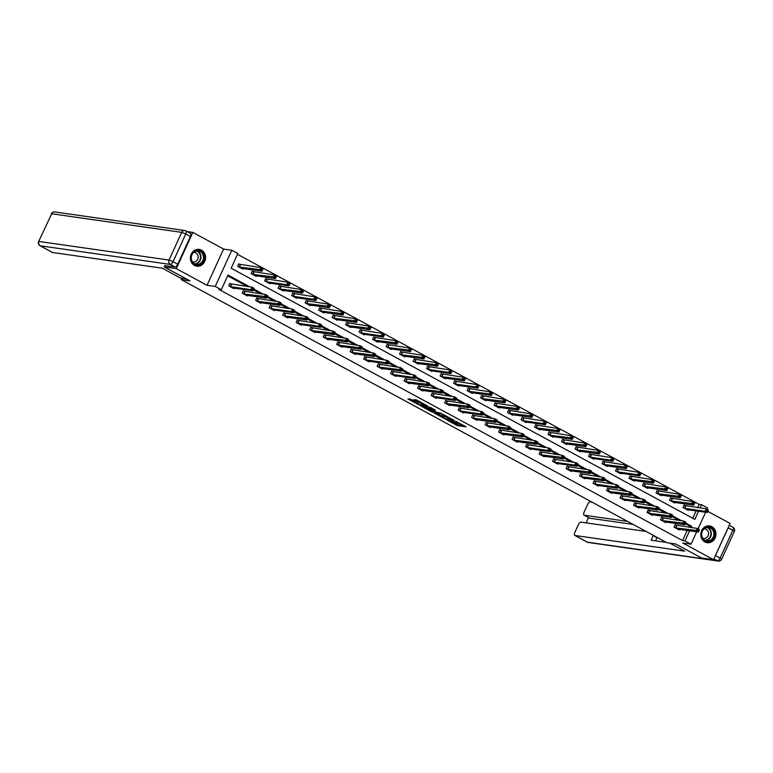 <?xml version="1.0" encoding="UTF-8"?>
<svg xmlns="http://www.w3.org/2000/svg" width="773" height="773" viewBox="0 0 773 773"><rect width="100%" height="100%" fill="white"/><g stroke="black" fill="none" stroke-linecap="round" stroke-linejoin="round"><path stroke-width="1.16" d="M446.842 419.952L457.452 425.643L466.109 426.841L455.664 421.208L458.679 423.324L457.577 423.275L451.248 420.58L453.886 422.744L446.842 419.952M194.496 265.439A8.484 7.585 98.1 0 0 196.796 266.192A8.484 7.585 98.1 0 0 205.212 260.192A8.484 7.585 98.1 0 0 201.492 250.162A8.484 7.585 98.1 0 0 199.202 249.399A8.484 7.585 98.1 0 0 190.776 255.409A8.484 7.585 98.1 0 0 194.496 265.439M704.899 541.921A8.484 7.585 98.1 0 0 707.189 542.685A8.484 7.585 98.1 0 0 715.614 536.684A8.484 7.585 98.1 0 0 711.885 526.655A8.484 7.585 98.1 0 0 709.595 525.891A8.484 7.585 98.1 0 0 701.179 531.892A8.484 7.585 98.1 0 0 704.899 541.921M411.197 399.438L407.854 398.965L419.198 404.917L427.856 406.125L416.019 399.786L413.497 399.767L425.411 405.245L419.468 404.482L411.197 399.438M187.163 231.61L192.883 232.422L176.292 268.646L164.214 266.917L189.994 280.879L181.297 279.642L666.944 542.723L675.65 543.97L701.43 557.932L713.508 559.662L682.801 543.023L691.014 544.202L684.955 540.916L682.54 540.578L218.865 289.392L221.281 289.74L215.223 286.454L231.803 250.239L237.862 253.515L231.137 268.202L694.821 519.379L698.56 511.214M176.292 268.646L207.009 285.285L215.223 286.454M433.885 412.879L445.606 419.217L454.263 420.425L442.427 414.096L433.885 412.879M431.073 411.545L420.56 405.738L430.542 407.468L435.325 410.173L432.117 410.086L436.291 412.154L441.17 413.304L432.397 412.067L431.237 411.188M164.214 266.917L164.862 265.497M713.508 559.662L730.099 523.437L707.817 511.368M181.916 278.28L181.297 279.642M682.54 540.578L687.178 530.452M688.666 527.196L689.265 525.891L685.313 523.746M679.254 520.471L671.814 516.432M665.766 513.156L658.316 509.127M652.267 505.851L644.827 501.812M638.769 498.537L631.328 494.507M625.28 491.222L617.83 487.193M611.781 483.917L604.341 479.888M598.283 476.603L590.843 472.574M584.794 469.298L577.344 465.259M571.295 461.983L563.855 457.954M557.797 454.669L550.357 450.64M544.308 447.364L536.858 443.335M530.809 440.05L523.369 436.02M517.321 432.745L509.871 428.706M503.822 425.43L496.382 421.401M490.324 418.125L482.883 414.086M476.835 410.811L469.385 406.782M463.336 403.496L455.896 399.467M449.838 396.191L442.398 392.153M436.349 388.877L428.899 384.848M422.85 381.572L415.41 377.533M409.352 374.258L401.912 370.228M395.863 366.943L388.413 362.914M382.364 359.638L374.924 355.609M368.866 352.324L361.426 348.294M355.377 345.019L347.927 340.98M341.879 337.704L334.438 333.675M328.38 330.4L320.94 326.361M314.891 323.085L307.441 319.056M301.393 315.771L293.953 311.741M287.894 308.466L280.454 304.427M274.405 301.151L266.956 297.122M260.907 293.846L253.467 289.807M247.408 286.532L227.649 275.826M676.549 525.418L675.148 524.654L674.027 527.099L679.216 529.911L679.477 529.35M663.05 518.103L661.649 517.35L660.529 519.794L665.727 522.606L665.978 522.036M649.562 510.798L648.16 510.035L647.04 512.48L652.228 515.291L652.489 514.731M636.063 503.484L634.662 502.721L633.541 505.175L638.73 507.987L638.991 507.417M622.565 496.169L621.163 495.416L620.043 497.86L625.241 500.672L625.492 500.112M609.076 488.865L607.675 488.101L606.554 490.555L611.743 493.367L612.003 492.797M595.577 481.55L594.176 480.796L593.055 483.241L598.244 486.053L598.505 485.483M582.079 474.245L580.678 473.482L579.557 475.926L584.755 478.738L585.006 478.178M568.59 466.931L567.189 466.167L566.068 468.622L571.257 471.433L571.518 470.863M555.091 459.616L553.69 458.862L552.569 461.307L557.758 464.119L558.019 463.558M541.593 452.311L540.192 451.548L539.081 454.002L544.269 456.814L544.53 456.244M528.104 444.997L526.703 444.243L525.582 446.688L530.771 449.5L531.032 448.929M514.605 437.692L513.204 436.929L512.084 439.373L517.272 442.185L517.533 441.625M501.107 430.377L499.706 429.624L498.595 432.068L503.783 434.88L504.044 434.31M487.618 423.063L486.217 422.309L485.096 424.754L490.285 427.566L490.546 427.005M474.12 415.758L472.718 414.995L471.598 417.449L476.786 420.261L477.047 419.691M460.621 408.444L459.23 407.69L458.109 410.134L463.298 412.946L463.558 412.386M447.132 401.139L445.731 400.375L444.61 402.83L449.799 405.641L450.06 405.071M433.634 393.824L432.233 393.071L431.112 395.515L436.301 398.327L436.561 397.757M420.135 386.519L418.744 385.756L417.623 388.201L422.812 391.012L423.073 390.452M406.646 379.205L405.245 378.441L404.124 380.896L409.313 383.708L409.574 383.137M393.148 371.89L391.747 371.137L390.626 373.581L395.815 376.393L396.076 375.833M379.649 364.585L378.258 363.822L377.137 366.276L382.326 369.088L382.587 368.518M366.16 357.271L364.759 356.517L363.639 358.962L368.827 361.774L369.088 361.204M352.662 349.966L351.261 349.203L350.14 351.647L355.329 354.459L355.59 353.899M339.173 342.652L337.772 341.898L336.651 344.343L341.84 347.154L342.101 346.584M325.675 335.337L324.274 334.583L323.153 337.028L328.341 339.84L328.602 339.279M312.176 328.032L310.775 327.269L309.654 329.723L314.843 332.535L315.104 331.965M298.687 320.718L297.286 319.964L296.165 322.409L301.354 325.22L301.615 324.65M285.189 313.413L283.788 312.65L282.667 315.104L287.856 317.916L288.116 317.345M271.69 306.098L270.289 305.345L269.168 307.789L274.367 310.601L274.618 310.031M258.201 298.793L256.8 298.03L255.679 300.475L260.868 303.287L261.129 302.726M244.703 291.479L243.302 290.716L242.181 293.17L247.37 295.982L247.631 295.412M231.204 284.164L229.803 283.411L228.682 285.855L233.881 288.667L234.132 288.107M697.633 507.61L699.13 504.354L237.514 254.288M692.753 518.268L696.144 510.866M685.516 505.832L684.115 505.078L682.994 507.523L688.183 510.335L688.443 509.765M672.017 498.527L670.616 497.764L669.495 500.208L674.684 503.02L674.945 502.46M658.519 491.213L657.118 490.459L656.006 492.903L661.195 495.715L661.456 495.145M645.03 483.908L643.629 483.144L642.508 485.589L647.697 488.401L647.958 487.84M631.531 476.593L630.13 475.83L629.009 478.284L634.198 481.096L634.459 480.526M618.033 469.279L616.641 468.525L615.521 470.97L620.709 473.781L620.97 473.221M604.544 461.974L603.143 461.21L602.022 463.665L607.211 466.477L607.472 465.906M591.045 454.659L589.644 453.906L588.524 456.35L593.712 459.162L593.973 458.592M577.547 447.354L576.156 446.591L575.035 449.036L580.223 451.847L580.484 451.287M564.058 440.04L562.657 439.286L561.536 441.731L566.725 444.543L566.986 443.973M550.56 432.725L549.159 431.972L548.038 434.416L553.226 437.228L553.487 436.668M537.061 425.421L535.67 424.657L534.549 427.111L539.738 429.923L539.998 429.353M523.572 418.106L522.171 417.352L521.05 419.797L526.239 422.609L526.5 422.039M510.074 410.801L508.673 410.038L507.552 412.482L512.741 415.294L513.001 414.734M496.585 403.487L495.184 402.733L494.063 405.178L499.252 407.989L499.513 407.419M483.086 396.182L481.685 395.418L480.564 397.863L485.753 400.675L486.014 400.114M469.588 388.867L468.187 388.104L467.066 390.558L472.255 393.37L472.516 392.8M456.099 381.553L454.698 380.799L453.577 383.244L458.766 386.056L459.027 385.495M442.6 374.248L441.199 373.485L440.079 375.939L445.267 378.751L445.528 378.181M429.102 366.933L427.701 366.18L426.58 368.624L431.778 371.436L432.03 370.866M415.613 359.629L414.212 358.865L413.091 361.31L418.28 364.122L418.541 363.561M402.115 352.314L400.714 351.551L399.593 354.005L404.781 356.817L405.042 356.247M388.616 345L387.215 344.246L386.094 346.691L391.293 349.502L391.544 348.942M375.127 337.695L373.726 336.931L372.605 339.386L377.794 342.197L378.055 341.627M361.629 330.38L360.228 329.627L359.107 332.071L364.296 334.883L364.556 334.313M348.13 323.075L346.729 322.312L345.608 324.757L350.807 327.568L351.058 327.008M334.641 315.761L333.24 315.007L332.119 317.452L337.308 320.264L337.569 319.693M321.143 308.446L319.742 307.693L318.621 310.137L323.81 312.949L324.071 312.389M307.644 301.141L306.243 300.378L305.122 302.832L310.321 305.644L310.572 305.074M294.155 293.827L292.754 293.073L291.634 295.518L296.822 298.33L297.083 297.769M280.657 286.522L279.256 285.759L278.135 288.213L283.324 291.025L283.585 290.455M267.158 279.208L265.757 278.454L264.637 280.899L269.835 283.71L270.086 283.14M253.67 271.903L252.269 271.139L251.148 273.584L256.336 276.396L256.597 275.835M240.171 264.588L238.77 263.825L237.649 266.279L242.838 269.091L243.099 268.521M207.009 285.285L223.59 249.061L192.883 232.422M223.59 249.061L231.803 250.239M699.13 504.354L701.546 504.701L707.604 507.977L707.015 509.252M249.824 286.88L228.006 275.053L221.281 289.74M691.081 527.544L691.68 526.239L685.661 522.973M681.68 520.818L672.172 515.668M668.181 513.504L658.673 508.354M654.683 506.189L645.175 501.039M641.194 498.885L631.686 493.734M627.695 491.57L618.187 486.42M614.197 484.265L604.689 479.115M600.708 476.951L591.2 471.801M587.209 469.636L577.702 464.486M573.711 462.331L564.203 457.181M560.222 455.017L550.714 449.867M546.724 447.712L537.216 442.562M533.225 440.397L523.717 435.247M519.736 433.093L510.228 427.942M506.238 425.778L496.73 420.628M492.739 418.464L483.231 413.313M479.25 411.159L469.742 406.009M465.752 403.844L456.244 398.694M452.253 396.539L442.745 391.389M438.764 389.225L429.257 384.075M425.266 381.91L415.758 376.76M411.767 374.605L402.26 369.455M398.279 367.291L388.771 362.141M384.78 359.986L375.272 354.836M371.282 352.672L361.774 347.521M357.793 345.357L348.285 340.217M344.294 338.052L334.786 332.902M330.796 330.738L321.297 325.588M317.307 323.433L307.799 318.283M303.808 316.118L294.3 310.968M290.31 308.814L280.812 303.663M276.821 301.499L267.313 296.349M263.322 294.184L253.815 289.034M684.955 540.916L689.593 530.8M705.652 512.228L698.048 528.829M696.686 531.814L691.014 544.202M700.048 507.958L701.546 504.701M689.265 525.891L691.68 526.239M454.031 422.754L457.896 424.657L463.848 425.508M436.474 413.246L441.412 415.922M444.011 418.28L452.514 419.71L446.707 417.091L441.19 416.415L444.011 418.28M441.19 416.415L442.03 415.381L446.272 415.99M428.068 408.685L423.275 406.096M433.064 408.84L432.136 408.83M428.145 409.178L432.696 411.642L434.677 411.922L431.45 409.99L428.145 409.178L428.6 408.202L427.827 409.217M431.45 409.99L431.904 409.004L430.58 408.482L430.126 409.458M428.6 408.202L430.58 408.482M415.71 399.747L419.865 401.68M410.144 398.984L414.84 401.525M686.782 509.581L707.314 512.47L705.15 511.301L706.271 508.847L683.979 505.358M707.218 510.025L706.271 508.847L708.435 510.025L707.314 512.47L708.078 510.499L707.218 510.025L706.764 511.001L707.633 511.475M706.764 511.001L705.15 511.301L684.395 508.286M675.022 524.944L697.304 528.432L699.468 529.602L698.348 532.046L677.815 529.157M698.666 531.051L698.348 532.046L696.193 530.877L697.304 528.432L698.251 529.602L697.797 530.587L698.666 531.051L699.111 530.075L698.251 529.602M675.428 527.862L697.797 530.587M707.71 526.925A7.343 6.561 -81.9 0 1 714.581 533.67A7.343 6.561 -81.9 0 1 708.31 541.535A7.343 6.561 -81.9 0 1 701.44 534.8A7.343 6.561 -81.9 0 1 707.71 526.925M708.039 540.955A6.793 6.078 98.1 0 0 713.846 534.365A6.793 6.078 98.1 0 0 708.725 527.466A6.793 6.078 98.1 0 0 707.488 527.437A6.793 6.078 98.1 0 0 701.681 534.027A6.793 6.078 98.1 0 0 706.802 540.926A6.793 6.078 98.1 0 0 708.039 540.955M702.802 538.298A4.841 4.329 98.1 0 0 703.556 538.481A4.841 4.329 98.1 0 0 704.435 538.51A4.841 4.329 98.1 0 0 708.561 533.814A4.841 4.329 98.1 0 0 704.918 528.896A4.841 4.329 98.1 0 0 704.145 528.867M706.078 542.424A8.426 7.527 98.1 0 0 706.812 542.578A8.426 7.527 98.1 0 0 708.348 542.617A8.426 7.527 98.1 0 0 715.547 534.443A8.426 7.527 98.1 0 0 709.199 525.891A8.426 7.527 98.1 0 0 708.455 525.824M197.308 250.442A7.343 6.561 -81.9 0 1 204.178 257.177A7.343 6.561 -81.9 0 1 197.907 265.052A7.343 6.561 -81.9 0 1 191.037 258.308A7.343 6.561 -81.9 0 1 197.308 250.442M197.646 264.472A6.793 6.078 98.1 0 0 203.444 257.882A6.793 6.078 98.1 0 0 198.332 250.983A6.793 6.078 98.1 0 0 197.096 250.945A6.793 6.078 98.1 0 0 191.289 257.544A6.793 6.078 98.1 0 0 196.41 264.434A6.793 6.078 98.1 0 0 197.646 264.472M192.4 261.805A4.841 4.329 98.1 0 0 193.153 261.999A4.841 4.329 98.1 0 0 194.042 262.018A4.841 4.329 98.1 0 0 198.168 257.322A4.841 4.329 98.1 0 0 194.525 252.413A4.841 4.329 98.1 0 0 193.752 252.385M195.685 265.941A8.426 7.527 98.1 0 0 196.419 266.086A8.426 7.527 98.1 0 0 197.956 266.134A8.426 7.527 98.1 0 0 205.145 257.95A8.426 7.527 98.1 0 0 198.806 249.399A8.426 7.527 98.1 0 0 198.062 249.331M669.882 543.139L684.685 551.159L574.977 535.467L587.345 542.163L717.354 560.773L713.865 558.879M627.589 521.398L584.253 515.205L589.789 518.2A3.266 1.391 118.4 0 1 589.586 518.132A3.266 1.391 118.4 0 1 589.413 517.997M592.002 502.121L590.35 501.89A3.266 1.391 -61.6 0 0 587.557 504.614L584.146 512.055A3.266 1.391 -61.6 0 0 584.05 515.137A3.266 1.391 -61.6 0 0 584.253 515.205M728.166 527.804L715.479 555.507L720.146 558.038L732.833 530.336L728.166 527.804A3.266 1.391 -61.6 0 0 728.485 526.944M646.17 531.466L581.074 522.152A3.266 1.391 -61.6 0 0 578.281 524.877L574.87 532.326A3.266 1.391 -61.6 0 0 574.764 535.399A3.266 1.391 -61.6 0 0 574.977 535.467M588.533 517.562L586.108 522.877M657.108 537.39A3.266 1.391 118.4 0 1 656.992 537.66L653.185 535.602L651.079 540.201L666.316 542.385M715.025 556.347A3.266 1.391 -61.6 0 0 715.479 555.507M633.126 524.403L589.789 518.2M656.992 537.66L655.543 540.839M186.37 278.927L180.602 278.096L162.349 268.212L52.641 252.51A3.266 1.391 118.4 0 1 52.429 252.442A3.266 1.391 118.4 0 1 52.264 252.307M177.742 264.211L190.429 236.509L185.762 233.977L173.075 261.68L177.742 264.211A3.266 1.391 118.4 0 1 174.949 266.946L164.823 265.593M190.322 233.359A3.266 1.391 118.4 0 1 190.535 233.427A3.266 1.391 118.4 0 1 190.429 236.509M673.283 502.266L693.816 505.155L691.661 503.986L692.782 501.542L670.491 498.054M693.719 502.711L692.782 501.542L694.937 502.711L693.816 505.155L694.589 503.184L693.719 502.711L693.275 503.696L694.135 504.16M693.275 503.696L670.896 500.972M659.794 494.952L680.327 497.851L678.163 496.672L679.283 494.227L656.992 490.739M680.221 495.406L679.283 494.227L681.448 495.396L680.327 497.851L681.09 495.87L680.221 495.406L679.776 496.382L680.636 496.855M679.776 496.382L657.398 493.657M664.345 521.833L684.859 524.741L682.694 523.563L683.815 521.118L685.98 522.287L684.859 524.741L685.622 522.761L684.752 522.297L684.308 523.273L685.168 523.746M661.93 520.548L684.308 523.273M661.524 517.63L683.815 521.118L684.752 522.297M648.025 510.315L670.317 513.813L672.481 514.982L671.36 517.427L650.827 514.538M671.679 516.432L671.36 517.427L669.196 516.258L670.317 513.813L671.264 514.982L670.809 515.968L671.679 516.432L672.124 515.456L671.264 514.982M648.441 513.243L670.809 515.968M646.296 487.647L666.828 490.536L664.664 489.367L665.785 486.922L643.494 483.425M666.732 488.092L665.785 486.922L667.949 488.092L666.828 490.536L667.592 488.565L666.732 488.092L666.278 489.077L667.147 489.541M666.278 489.077L643.909 486.352M632.797 480.333L653.33 483.231L651.175 482.052L652.296 479.608L630.005 476.12M653.233 480.787L652.296 479.608L654.451 480.777L653.33 483.231L654.103 481.25L653.233 480.787L652.789 481.763L653.649 482.236M652.789 481.763L630.41 479.038M619.308 473.028L639.841 475.917L637.677 474.748L638.798 472.293L616.506 468.805M639.735 473.472L638.798 472.293L640.962 473.472L639.841 475.917L640.604 473.946L639.735 473.472L639.29 474.448L640.15 474.922M639.29 474.448L637.677 474.748L616.912 471.733M634.536 503.01L656.828 506.499L658.983 507.668L657.862 510.122L637.329 507.223M658.181 509.127L657.862 510.122L655.707 508.943L656.828 506.499L657.765 507.677L657.321 508.653L658.181 509.127L658.625 508.141L657.765 507.677M634.942 505.929L657.321 508.653M621.038 495.696L643.329 499.184L645.494 500.363L644.373 502.808L623.84 499.918M644.682 501.812L644.373 502.808L642.208 501.638L643.329 499.184L644.267 500.363L643.822 501.339L644.682 501.812L645.136 500.836L644.267 500.363M621.444 498.624L642.208 501.638L643.822 501.339M607.539 488.391L629.831 491.879L631.995 493.048L630.874 495.493L610.341 492.604M631.193 494.498L630.874 495.493L628.71 494.324L629.831 491.879L630.778 493.058L630.324 494.034L631.193 494.498L631.638 493.522L630.778 493.058M607.955 491.309L630.324 494.034M605.81 465.713L626.343 468.602L624.178 467.433L625.299 464.988L603.008 461.5M626.246 466.167L625.299 464.988L627.463 466.158L626.343 468.602L627.106 466.631L626.246 466.167L625.792 467.143L626.661 467.607M625.792 467.143L603.423 464.418M596.862 485.28L617.376 488.188L615.221 487.019L616.342 484.565L618.497 485.744L617.376 488.188L618.139 486.207L617.279 485.744L616.835 486.719L617.695 487.193M594.456 483.995L615.221 487.019L616.835 486.719M594.05 481.077L616.342 484.565L617.279 485.744M592.311 458.399L612.844 461.297L610.689 460.128L611.81 457.674L589.519 454.186M612.747 458.853L611.81 457.674L613.965 458.853L612.844 461.297L613.617 459.317L612.747 458.853L612.303 459.829L613.163 460.302M612.303 459.829L610.689 460.128L589.925 457.104M580.552 473.762L602.843 477.26L605.008 478.429L603.887 480.874L583.354 477.985M604.196 479.878L603.887 480.874L601.723 479.704L602.843 477.26L603.781 478.429L603.336 479.415L604.196 479.878L604.65 478.902L603.781 478.429M580.958 476.69L603.336 479.415M578.822 451.094L599.355 453.983L597.191 452.814L598.312 450.369L576.02 446.881M599.249 451.538L598.312 450.369L600.476 451.538L599.355 453.983L600.119 452.012L599.249 451.538L598.804 452.524L599.674 452.988M598.804 452.524L576.426 449.799M567.053 466.457L589.345 469.945L591.509 471.115L590.388 473.569L569.856 470.67M590.707 472.574L590.388 473.569L588.224 472.39L589.345 469.945L590.292 471.124L589.838 472.1L590.707 472.574L591.152 471.588L590.292 471.124M567.469 469.375L589.838 472.1M565.324 443.779L585.857 446.678L583.692 445.499L584.813 443.055L562.522 439.566M585.76 444.233L584.813 443.055L586.978 444.224L585.857 446.678L586.62 444.697L585.76 444.233L585.306 445.209L586.176 445.683M585.306 445.209L562.937 442.485M556.376 463.346L576.89 466.254L574.735 465.085L575.856 462.641L578.011 463.81L576.89 466.254L577.653 464.283L576.793 463.81L576.349 464.786L577.209 465.259M553.97 462.07L574.735 465.085L576.349 464.786M553.565 459.143L575.856 462.641L576.793 463.81M551.835 436.474L572.368 439.364L570.203 438.194L571.324 435.75L549.033 432.252M572.262 436.919L571.324 435.75L573.479 436.919L572.368 439.364L573.131 437.392L572.262 436.919L571.817 437.905L572.677 438.368M571.817 437.905L549.439 435.18M540.066 451.838L562.358 455.326L564.522 456.495L563.401 458.94L542.868 456.051M563.71 457.945L563.401 458.94L561.237 457.771L562.358 455.326L563.295 456.505L562.85 457.481L563.71 457.945L564.164 456.969L563.295 456.505M540.472 454.756L562.85 457.481M538.337 429.16L558.869 432.049L556.705 430.88L557.826 428.435L535.534 424.947M558.763 429.614L557.826 428.435L559.99 429.604L558.869 432.049L559.633 430.078L558.763 429.614L558.319 430.59L559.188 431.054M558.319 430.59L535.95 427.865M526.568 444.523L548.859 448.011L551.023 449.19L549.903 451.635L529.37 448.746M550.221 450.64L549.903 451.635L547.738 450.466L548.859 448.011L549.806 449.19L549.352 450.166L550.221 450.64L550.666 449.664L549.806 449.19M526.983 447.451L547.738 450.466L549.352 450.166M524.838 421.855L545.371 424.744L543.206 423.575L544.327 421.121L522.036 417.633M545.274 422.3L544.327 421.121L546.492 422.3L545.371 424.744L546.134 422.773L545.274 422.3L544.82 423.275L545.69 423.749M544.82 423.275L543.206 423.575L522.451 420.56M515.891 441.412L536.404 444.32L534.249 443.151L535.37 440.707L537.525 441.876L536.404 444.32L537.177 442.349L536.307 441.876L535.863 442.861L536.723 443.325M513.485 440.137L535.863 442.861M513.079 437.218L535.37 440.707L536.307 441.876M511.349 414.541L531.882 417.43L529.718 416.261L530.838 413.816L508.547 410.328M531.776 414.985L530.838 413.816L533.003 414.985L531.882 417.43L532.645 415.459L531.776 414.985L531.331 415.971L532.191 416.434M531.331 415.971L508.953 413.246M499.58 429.904L521.872 433.392L524.036 434.561L522.915 437.016L502.382 434.117M523.224 436.02L522.915 437.016L520.751 435.837L521.872 433.392L522.809 434.571L522.364 435.547L523.224 436.02L523.679 435.035L522.809 434.571M499.986 432.822L522.364 435.547M497.851 407.226L518.383 410.125L516.219 408.946L517.34 406.501L495.049 403.013M518.277 407.68L517.34 406.501L519.504 407.671L518.383 410.125L519.147 408.144L518.277 407.68L517.833 408.656L518.702 409.13M517.833 408.656L495.464 405.931M486.082 422.589L508.373 426.087L510.538 427.256L509.417 429.701L488.884 426.812M509.736 428.706L509.417 429.701L507.252 428.532L508.373 426.087L509.32 427.256L508.866 428.242L509.736 428.706L510.18 427.73L509.32 427.256M486.497 425.517L508.866 428.242M484.352 399.921L504.885 402.81L502.721 401.641L503.841 399.197L481.55 395.699M504.788 400.366L503.841 399.197L506.006 400.366L504.885 402.81L505.648 400.839L504.788 400.366L504.334 401.351L505.204 401.815M504.334 401.351L481.966 398.626M475.414 419.478L495.918 422.396L493.763 421.217L494.884 418.773L497.039 419.942L495.918 422.396L496.691 420.415L495.822 419.952L495.377 420.927L496.237 421.391M472.999 418.203L495.377 420.927M472.593 415.285L494.884 418.773L495.822 419.952M470.863 392.607L491.396 395.505L489.232 394.327L490.353 391.882L468.061 388.394M491.29 393.061L490.353 391.882L492.517 393.051L491.396 395.505L492.159 393.525L491.29 393.061L490.845 394.037L491.705 394.51M490.845 394.037L468.467 391.312M459.094 407.97L481.386 411.458L483.55 412.637L482.429 415.082L461.896 412.193M482.739 414.086L482.429 415.082L480.265 413.913L481.386 411.458L482.323 412.637L481.879 413.613L482.739 414.086L483.193 413.111L482.323 412.637M459.5 410.898L480.265 413.913L481.879 413.613M457.365 385.302L477.898 388.191L475.733 387.022L476.854 384.567L454.563 381.079M477.791 385.746L476.854 384.567L479.018 385.746L477.898 388.191L478.661 386.22L477.791 385.746L477.347 386.722L478.216 387.196M477.347 386.722L475.733 387.022L454.978 384.007M445.596 400.665L467.887 404.153L470.052 405.323L468.931 407.767L448.398 404.878M469.25 406.772L468.931 407.767L466.766 406.598L467.887 404.153L468.834 405.332L468.38 406.308L469.25 406.772L469.694 405.796L468.834 405.332M446.011 403.583L468.38 406.308M443.866 377.987L464.399 380.876L462.235 379.707L463.356 377.263L441.074 373.774M464.302 378.441L463.356 377.263L465.52 378.432L464.399 380.876L465.162 378.905L464.302 378.441L463.848 379.417L464.718 379.881M463.848 379.417L441.48 376.693M434.928 397.554L455.432 400.462L453.278 399.293L454.398 396.839L456.553 398.018L455.432 400.462L456.205 398.481L455.336 398.018L454.891 398.994L455.751 399.467M432.513 396.269L453.278 399.293L454.891 398.994M432.107 393.351L454.398 396.839L455.336 398.018M430.377 370.673L450.91 373.572L448.746 372.402L449.867 369.948L427.575 366.46M450.804 371.127L449.867 369.948L452.031 371.127L450.91 373.572L451.674 371.591L450.804 371.127L450.359 372.103L451.219 372.576M450.359 372.103L448.746 372.402L427.981 369.378M418.608 386.036L440.9 389.534L443.064 390.703L441.943 393.148L421.411 390.259M442.262 392.153L441.943 393.148L439.779 391.979L440.9 389.534L441.837 390.703L441.393 391.689L442.262 392.153L442.707 391.177L441.837 390.703M419.014 388.964L441.393 391.689M416.879 363.368L437.412 366.257L435.247 365.088L436.368 362.643L414.077 359.145M437.305 363.812L436.368 362.643L438.533 363.812L437.412 366.257L438.175 364.286L437.305 363.812L436.861 364.798L437.731 365.262M436.861 364.798L414.492 362.073M405.11 378.731L427.401 382.22L429.566 383.389L428.445 385.843L407.912 382.944M428.764 384.848L428.445 385.843L426.281 384.664L427.401 382.22L428.348 383.398L427.894 384.374L428.764 384.848L429.208 383.862L428.348 383.398M405.525 381.649L427.894 384.374M403.38 356.053L423.913 358.952L421.749 357.773L422.87 355.329L400.588 351.841M423.817 356.508L422.87 355.329L425.034 356.498L423.913 358.952L424.677 356.971L423.817 356.508L423.362 357.484L424.232 357.957M423.362 357.484L400.994 354.759M394.443 375.62L414.956 378.528L412.792 377.359L413.913 374.915L416.067 376.084L414.956 378.528L415.719 376.557L414.85 376.084L414.405 377.06L415.265 377.533M392.027 374.345L412.792 377.359L414.405 377.06M391.621 371.417L413.913 374.915L414.85 376.084M389.892 348.749L410.424 351.638L408.26 350.469L409.381 348.024L387.089 344.526M410.318 349.193L409.381 348.024L411.545 349.193L410.424 351.638L411.188 349.667L410.318 349.193L409.874 350.179L410.734 350.642M409.874 350.179L387.495 347.454M378.123 364.112L400.414 367.6L402.578 368.769L401.458 371.214L380.925 368.325M401.776 370.219L401.458 371.214L399.293 370.045L400.414 367.6L401.351 368.779L400.907 369.755L401.776 370.219L402.221 369.243L401.351 368.779M378.538 367.03L400.907 369.755M376.393 341.434L396.926 344.323L394.761 343.154L395.882 340.709L373.591 337.221M396.82 341.888L395.882 340.709L398.047 341.879L396.926 344.323L397.689 342.352L396.82 341.888L396.375 342.864L397.245 343.328M396.375 342.864L374.006 340.139M364.624 356.797L386.915 360.286L389.08 361.464L387.959 363.909L367.426 361.02M388.278 362.914L387.959 363.909L385.795 362.74L386.915 360.286L387.862 361.464L387.408 362.44L388.278 362.914L388.722 361.928L387.862 361.464M365.04 359.725L385.795 362.74L387.408 362.44M362.895 334.129L383.427 337.018L381.263 335.849L382.384 333.395L360.102 329.907M383.331 334.574L382.384 333.395L384.548 334.574L383.427 337.018L384.191 335.047L383.331 334.574L382.877 335.55L383.746 336.023M382.877 335.55L381.263 335.849L360.508 332.834M353.957 353.686L374.47 356.595L372.306 355.425L373.427 352.981L375.591 354.15L374.47 356.595L375.234 354.623L374.364 354.15L373.919 355.136L374.779 355.599M351.541 352.411L373.919 355.136M351.135 349.493L373.427 352.981L374.364 354.15M349.406 326.815L369.938 329.704L367.774 328.535L368.895 326.09L346.604 322.602M369.832 327.259L368.895 326.09L371.059 327.259L369.938 329.704L370.702 327.733L369.832 327.259L369.388 328.245L370.248 328.709M369.388 328.245L347.009 325.52M340.458 346.381L360.972 349.29L358.807 348.111L359.928 345.666L362.093 346.835L360.972 349.29L361.735 347.309L360.865 346.845L360.421 347.821L361.291 348.294M338.052 345.096L360.421 347.821M337.637 342.178L359.928 345.666L360.865 346.845M335.907 319.5L356.44 322.399L354.276 321.22L355.396 318.776L333.105 315.287M356.343 319.954L355.396 318.776L357.561 319.945L356.44 322.399L357.203 320.418L356.343 319.954L355.889 320.93L356.759 321.404M355.889 320.93L333.521 318.205M324.138 334.864L346.43 338.361L348.594 339.531L347.473 341.975L326.94 339.086M347.792 340.98L347.473 341.975L345.309 340.806L346.43 338.361L347.377 339.531L346.922 340.516L347.792 340.98L348.236 340.004L347.377 339.531M324.554 337.791L346.922 340.516M322.409 312.195L342.941 315.084L340.787 313.915L341.898 311.471L319.616 307.973M342.845 312.64L341.898 311.471L344.062 312.64L342.941 315.084L343.705 313.113L342.845 312.64L342.391 313.625L343.26 314.089M342.391 313.625L320.022 310.901M313.471 331.752L333.984 334.67L331.82 333.492L332.941 331.047L335.105 332.216L333.984 334.67L334.748 332.69L333.878 332.226L333.434 333.202L334.294 333.665M311.055 330.477L333.434 333.202M310.649 327.559L332.941 331.047L333.878 332.226M308.92 304.881L329.453 307.78L327.288 306.601L328.409 304.156L306.118 300.668M329.346 305.335L328.409 304.156L330.573 305.325L329.453 307.78L330.216 305.799L329.346 305.335L328.902 306.311L329.762 306.775M328.902 306.311L306.523 303.586M299.972 324.447L320.486 327.356L318.321 326.187L319.442 323.732L321.607 324.911L320.486 327.356L321.249 325.385L320.38 324.911L319.935 325.887L320.805 326.361M297.566 323.172L318.321 326.187L319.935 325.887M297.151 320.244L319.442 323.732L320.38 324.911M295.421 297.576L315.954 300.465L313.79 299.296L314.911 296.842L292.619 293.354M315.857 298.02L314.911 296.842L317.075 298.02L315.954 300.465L316.717 298.494L315.857 298.02L315.403 298.996L316.273 299.47M315.403 298.996L313.79 299.296L293.035 296.281M283.662 312.939L305.944 316.428L308.108 317.597L306.987 320.041L286.454 317.152M307.306 319.046L306.987 320.041L304.823 318.872L305.944 316.428L306.891 317.597L306.437 318.582L307.306 319.046L307.751 318.07L306.891 317.597M284.068 315.857L306.437 318.582M281.923 290.262L302.456 293.151L300.301 291.981L301.422 289.537L279.13 286.049M302.359 290.716L301.422 289.537L303.576 290.706L302.456 293.151L303.219 291.179L302.359 290.716L301.905 291.692L302.774 292.155M301.905 291.692L279.536 288.967M272.985 309.828L293.498 312.736L291.334 311.567L292.455 309.113L294.619 310.282L293.498 312.736L294.262 310.756L293.392 310.292L292.948 311.268L293.808 311.741M270.569 308.543L291.334 311.567L292.948 311.268M270.164 305.625L292.455 309.113L293.392 310.292M268.434 282.947L288.967 285.846L286.802 284.677L287.923 282.222L265.632 278.734M288.86 283.401L287.923 282.222L290.088 283.401L288.967 285.846L289.73 283.865L288.86 283.401L288.416 284.377L289.276 284.851M288.416 284.377L286.802 284.677L266.038 281.652M259.486 302.514L280 305.422L277.836 304.253L278.956 301.808L281.121 302.977L280 305.422L280.763 303.451L279.894 302.977L279.449 303.963L280.319 304.427M257.08 301.238L279.449 303.963M256.665 298.31L278.956 301.808L279.894 302.977M254.935 275.642L275.468 278.531L273.304 277.362L274.425 274.917L252.133 271.42M275.372 276.087L274.425 274.917L276.589 276.087L275.468 278.531L276.232 276.56L275.372 276.087L274.917 277.072L275.787 277.536M274.917 277.072L252.549 274.347M243.176 291.006L265.458 294.494L267.622 295.663L266.501 298.117L245.969 295.218M266.82 297.122L266.501 298.117L264.337 296.938L265.458 294.494L266.405 295.673L265.951 296.648L266.82 297.122L267.265 296.136L266.405 295.673M243.582 293.924L265.951 296.648M241.437 268.328L261.97 271.226L259.815 270.048L260.936 267.603L238.644 264.115M261.873 268.782L260.936 267.603L263.091 268.772L261.97 271.226L262.733 269.246L261.873 268.782L261.429 269.758L262.289 270.231M261.429 269.758L239.05 267.033M232.499 287.894L253.013 290.803L250.848 289.633L251.969 287.179L254.133 288.358L253.013 290.803L253.776 288.831L252.906 288.358L252.462 289.334L253.322 289.807M230.083 286.619L250.848 289.633L252.462 289.334M229.678 283.691L251.969 287.179L252.906 288.358M457.896 424.657L457.452 425.643M456.572 424.135L456.128 425.111M447.026 416.396L446.707 417.091M442.03 415.381L441.576 416.357M432.194 408.714L431.74 409.69M420.831 402.211L420.541 402.82M419.555 401.641L419.111 402.617M418.232 401.11L417.787 402.095M685.873 505.929L684.762 508.383M685.632 505.871L684.511 508.315M675.554 527.901L676.675 525.456M675.795 527.959L676.916 525.514M707.45 527.437A6.793 6.078 -81.9 0 1 711.257 534.694A6.793 6.078 -81.9 0 1 705.565 540.598M705.044 540.356A6.571 5.875 98.1 0 0 705.276 540.346A6.571 5.875 98.1 0 0 710.841 534.51A6.571 5.875 98.1 0 0 706.88 527.515M197.047 250.945A6.793 6.078 -81.9 0 1 200.864 258.211A6.793 6.078 -81.9 0 1 195.173 264.105M194.651 263.873A6.571 5.875 98.1 0 0 194.883 263.854A6.571 5.875 98.1 0 0 200.449 258.018A6.571 5.875 98.1 0 0 196.487 251.032M574.764 535.399L587.142 542.095A3.266 3.266 0 0 0 588.234 542.462A3.266 2.918 98.1 0 1 587.345 542.163A3.266 1.391 118.4 0 1 587.142 542.095A3.266 1.391 118.4 0 1 586.968 541.96M732.727 527.186A3.266 1.391 118.4 0 1 732.939 527.254A3.266 1.391 118.4 0 1 732.833 530.336L734.35 531.486A3.266 3.266 0 0 0 732.939 527.254L729.258 525.263M718.233 561.063A3.266 3.266 0 0 0 721.663 559.188L720.146 558.038A3.266 1.391 118.4 0 1 717.354 560.773A3.266 2.918 98.1 0 0 718.233 561.063L588.234 542.462M174.949 266.946L170.282 264.414L40.273 245.814A3.266 2.918 98.1 0 1 39.017 241.466L169.026 260.066L181.713 232.364L51.704 213.763L38.65 241.514L51.704 213.763A3.266 2.918 98.1 0 1 54.767 211.937A3.266 3.266 0 0 0 51.337 213.812M39.81 245.495A3.266 1.391 -61.6 0 0 40.061 245.746A3.266 1.391 -61.6 0 0 40.273 245.814L52.641 252.51M170.282 264.414A3.266 1.391 -61.6 0 0 173.075 261.68L169.026 260.066A3.266 2.918 98.1 0 0 170.282 264.414M185.655 230.837A3.266 2.918 98.1 0 0 181.713 232.364L185.762 233.977A3.266 1.391 -61.6 0 0 185.858 230.905A3.266 1.391 -61.6 0 0 185.655 230.837M672.384 498.624L671.264 501.068M672.143 498.566L671.022 501.01M658.886 491.309L657.765 493.754M658.644 491.251L657.523 493.696M662.055 520.587L663.176 518.142M662.297 520.644L663.418 518.2M648.557 513.282L649.678 510.827M648.798 513.34L649.919 510.895M645.397 484.004L644.276 486.449M645.146 483.937L644.025 486.391M631.899 476.69L630.778 479.134M631.657 476.632L630.536 479.076M618.4 469.375L617.279 471.83M618.158 469.317L617.038 471.772M635.068 505.967L636.189 503.523M635.309 506.025L636.43 503.581M621.569 498.662L622.69 496.208M621.811 498.72L622.932 496.266M608.071 491.348L609.192 488.903M608.312 491.406L609.433 488.961M604.911 462.07L603.79 464.515M604.66 462.012L603.539 464.457M594.582 484.033L595.703 481.589M594.824 484.101L595.944 481.647M591.413 454.756L590.292 457.21M591.171 454.698L590.05 457.143M581.083 476.728L582.204 474.274M581.325 476.786L582.446 474.342M577.914 447.451L576.793 449.896M577.673 447.393L576.552 449.838M567.585 469.414L568.706 466.969M567.836 469.472L568.947 467.027M564.425 440.137L563.304 442.581M564.174 440.079L563.053 442.523M554.096 462.109L555.217 459.655M554.338 462.167L555.458 459.722M550.927 432.832L549.806 435.276M550.685 432.764L549.564 435.218M540.598 454.795L541.718 452.35M540.839 454.853L541.96 452.408M537.428 425.517L536.307 427.962M537.187 425.459L536.066 427.904M527.099 447.48L528.22 445.035M527.35 447.548L528.461 445.093M523.939 418.203L522.819 420.657M523.688 418.145L522.567 420.589M513.61 440.175L514.731 437.731M513.852 440.233L514.973 437.789M510.441 410.898L509.32 413.342M510.199 410.84L509.078 413.284M500.112 432.861L501.233 430.416M500.353 432.919L501.474 430.474M496.942 403.583L495.822 406.028M496.701 403.525L495.58 405.97M486.613 425.556L487.734 423.102M486.864 425.614L487.985 423.169M483.454 396.278L482.333 398.723M483.202 396.211L482.091 398.665M473.124 418.241L474.245 415.797M473.366 418.299L474.487 415.855M469.955 388.964L468.834 391.409M469.713 388.906L468.593 391.351M459.626 410.936L460.747 408.482M459.867 410.994L460.988 408.54M456.457 381.649L455.336 384.104M456.215 381.591L455.094 384.046M446.127 403.622L447.248 401.177M446.379 403.68L447.499 401.235M442.968 374.345L441.847 376.789M442.726 374.287L441.605 376.731M432.638 396.307L433.759 393.863M432.88 396.375L434.001 393.921M429.469 367.03L428.348 369.484M429.228 366.972L428.107 369.417M419.14 389.003L420.261 386.548M419.381 389.061L420.502 386.616M415.971 359.725L414.85 362.17M415.729 359.667L414.608 362.112M405.641 381.688L406.762 379.243M405.893 381.746L407.013 379.301M402.482 352.411L401.361 354.855M402.24 352.353L401.119 354.797M392.153 374.383L393.273 371.929M392.394 374.441L393.515 371.987M388.983 345.106L387.862 347.55M388.742 345.038L387.621 347.492M378.654 367.069L379.775 364.624M378.896 367.127L380.016 364.682M375.485 337.791L374.364 340.236M375.243 337.733L374.122 340.178M365.156 359.754L366.276 357.31M365.407 359.822L366.528 357.368M361.996 330.477L360.875 332.931M361.754 330.419L360.633 332.863M351.667 352.449L352.788 350.005M351.908 352.507L353.029 350.063M348.497 323.172L347.377 325.617M348.256 323.114L347.135 325.559M338.168 345.135L339.289 342.69M338.41 345.193L339.531 342.748M334.999 315.857L333.878 318.302M334.757 315.799L333.636 318.244M324.679 337.83L325.791 335.376M324.921 337.888L326.042 335.443M321.51 308.553L320.389 310.997M321.268 308.485L320.148 310.939M311.181 330.515L312.302 328.071M311.422 330.573L312.543 328.129M308.012 301.238L306.891 303.683M307.77 301.18L306.649 303.625M297.682 323.211L298.803 320.756M297.924 323.269L299.045 320.814M294.513 293.924L293.392 296.378M294.271 293.866L293.151 296.32M284.193 315.896L285.314 313.452M284.435 315.954L285.556 313.509M281.024 286.619L279.903 289.063M280.783 286.561L279.662 289.005M270.695 308.582L271.816 306.137M270.936 308.649L272.057 306.195M267.526 279.304L266.405 281.759M267.284 279.246L266.163 281.691M257.196 301.277L258.317 298.822M257.438 301.335L258.559 298.89M254.027 271.999L252.906 274.444M253.786 271.932L252.665 274.386M243.708 293.962L244.828 291.518M243.949 294.02L245.07 291.576M240.538 264.685L239.417 267.129M240.297 264.627L239.176 267.072M230.209 286.657L231.33 284.203M230.451 286.715L231.571 284.261M454.514 422.164L454.273 422.696M458.901 422.831L458.679 423.324M432.068 408.724L431.624 409.709M414.888 401.438L414.599 402.066M734.35 531.486L721.663 559.188M584.05 515.137L589.586 518.132M52.429 252.442L40.061 245.746A3.266 3.266 0 0 1 38.65 241.514M190.535 233.427L185.858 230.905A3.266 3.266 0 0 0 184.766 230.538L54.767 211.937"/></g></svg>
